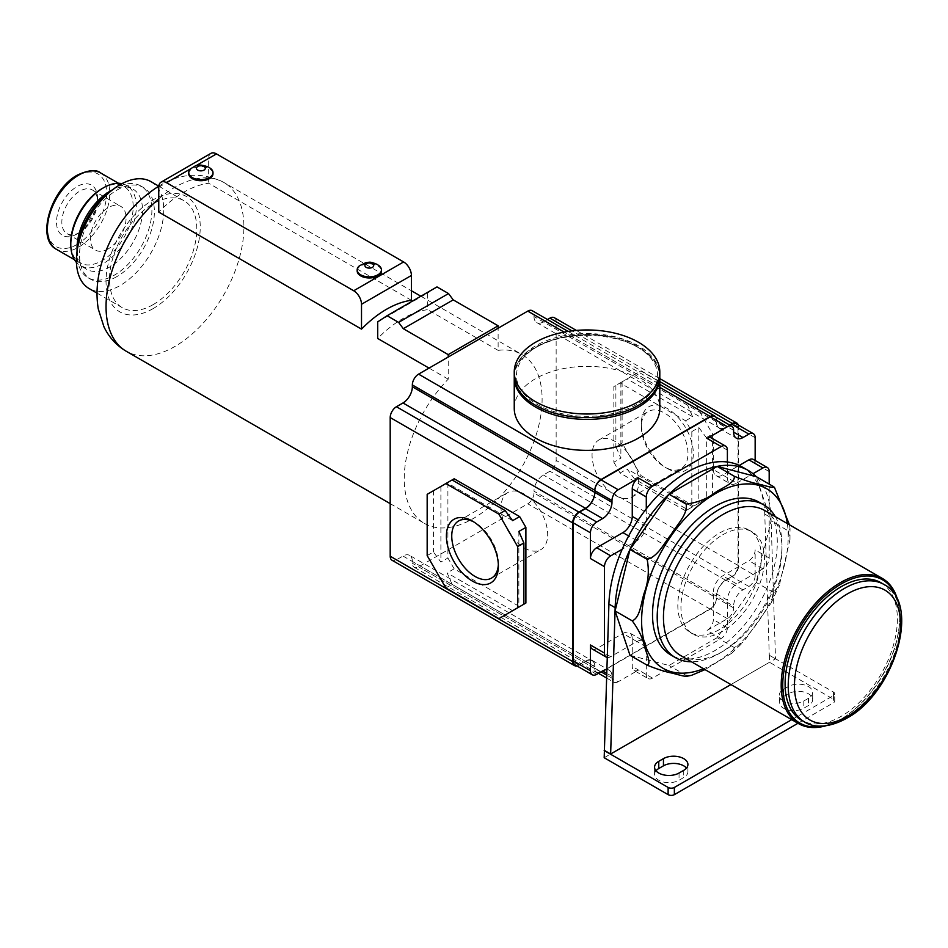 <?xml version="1.0" encoding="UTF-8"?>
<svg xmlns="http://www.w3.org/2000/svg" width="948" height="948" viewBox="0 0 948 948"><rect width="100%" height="100%" fill="white"/><g stroke="black" fill="none" stroke-linecap="round" stroke-linejoin="round"><path stroke-width="0.71" stroke-dasharray="4.74 3.56" d="M773.319 486.49L774.48 487.438M789.447 524.789L790.028 528.522L788.215 530.821L771.056 520.914L756.16 476.583A110.276 63.67 120 0 1 771.008 517.691L775.511 658.813L730.92 684.563M691.578 675.308L686.139 675.391L686.707 676.303M629.993 655.281L668.98 665.484L717.174 637.66L756.16 582.439L771.056 520.914M686.139 675.391L668.98 665.484M788.215 530.821L789.98 539.566L779.339 585.307L773.319 592.346L771.103 603.094L743.599 641.855L734.333 647.567L731.714 653.243L705.016 669.608M734.333 647.567L717.174 637.66M773.319 592.346L756.16 582.439M791.734 719.674L833.446 695.595A4.408 2.548 0 0 0 834.738 693.806A4.408 2.548 0 0 0 833.446 692.004L769.266 655.21L766.411 565.601A8.828 5.096 120 0 0 769.184 558.016L769.184 484.108M769.503 655.08L769.503 662.285L833.446 699.197A4.408 2.548 0 0 1 834.738 700.999L834.738 693.806M604.184 757.736L769.503 662.285M607.265 657.485A8.828 5.096 120 0 0 610.725 656.703L636.926 641.571L622.895 633.465A13.236 7.643 120 0 1 629.508 632.814L643.55 640.919A13.236 7.643 120 0 0 636.926 641.571M646.287 646.974L632.257 638.869L632.257 666.42A8.828 5.096 120 0 0 634.082 670.461L648.112 678.567A8.828 5.096 120 0 1 646.287 674.526L646.287 646.974A13.236 7.643 120 0 0 643.55 640.919M648.112 678.567A8.828 5.096 120 0 0 652.532 678.128L721.155 638.514A8.828 5.096 120 0 0 727.389 627.706L727.389 600.155L713.346 592.05A13.236 7.643 120 0 1 722.708 575.839L748.908 560.718A8.828 5.096 120 0 0 755.153 549.911L755.153 575.661L737.994 565.755L737.994 427.809A8.828 5.096 120 0 0 736.169 423.768M752.996 473.716L751.444 474.604A110.276 63.67 120 0 1 764.763 514.089L766.411 565.601A8.828 5.096 120 0 1 762.95 568.824L736.75 583.944A13.236 7.643 120 0 0 727.389 600.155M721.155 638.514L707.113 630.408A8.828 5.096 120 0 0 713.346 619.601L713.346 592.05M707.113 630.408L727.389 618.7A8.828 5.096 120 0 0 733.622 607.893L733.622 606.092L533.997 491.206A13.236 7.643 120 0 1 543.358 474.995L549.911 471.215A8.828 5.096 120 0 0 556.144 460.408L556.144 321.739A8.828 5.096 120 0 0 554.319 317.699M755.153 575.661A8.828 5.096 120 0 1 748.908 586.468L742.983 589.893A13.236 7.643 120 0 0 733.622 606.092M769.184 471.571L755.153 463.465L755.153 460.479M748.908 586.468L731.761 576.562A8.828 5.096 120 0 0 737.994 565.755M731.761 576.562L725.824 579.986A13.236 7.643 120 0 0 716.475 596.197M716.475 422.227A13.236 7.643 120 0 0 719.212 428.283A13.236 7.643 120 0 0 725.824 427.631L716.475 421.872A13.236 7.643 120 0 0 719.212 427.927A13.236 7.643 120 0 0 725.824 427.264L543.358 321.917L547.494 319.523M725.824 427.631L729.972 425.237M738.302 425A8.828 5.096 120 0 1 738.622 427.086L738.622 565.755A8.828 5.096 120 0 1 732.377 576.562L725.824 580.342A13.236 7.643 120 0 0 716.475 596.553M729.664 425.06L725.824 427.264M613.854 462.209L620.087 473.016L685.594 510.83L691.827 507.227L691.827 431.589L685.594 420.782L620.087 382.968L613.854 386.571L613.854 462.209L620.869 458.157L615.88 446.627L622.113 443.024L640.836 475.446L693.853 506.054L712.576 495.259L712.576 434.018L693.853 401.608L640.836 370.988L622.113 381.795L622.113 443.024M622.113 381.795L613.854 386.571M620.869 382.518L620.869 458.157M685.594 510.83L692.609 506.777L687.62 509.657L634.591 479.048L640.836 475.446M634.591 479.048L627.102 468.964L620.087 473.016M692.609 506.777L627.102 468.964M687.62 509.657L693.853 506.054M691.827 431.589L698.842 427.536L706.331 437.621L706.331 498.849L712.576 495.259M706.331 498.849L691.827 507.227M698.842 427.536L698.842 503.175M706.331 437.621L712.576 434.018M685.594 420.782L692.609 416.729L687.62 405.211L693.853 401.608M692.609 416.729L627.102 378.916L640.836 370.988M620.087 382.968L627.102 378.916M615.88 385.398L615.88 446.627M667.345 468.537A36.747 21.223 -120 0 0 693.332 453.523A36.747 21.223 -120 0 0 667.345 408.517A36.747 21.223 -120 0 0 641.358 423.519A36.747 21.223 -120 0 0 667.345 468.537L664.678 466.985A32.979 19.043 -120 0 0 681.162 468.62A32.979 19.043 -120 0 0 686.21 442.206A32.979 19.043 -120 0 0 664.678 413.138A32.979 19.043 -120 0 0 648.183 411.515A32.979 19.043 -120 0 0 641.358 426.6A32.979 19.043 -120 0 0 664.678 466.985L667.345 468.537M687.62 405.211L634.591 374.59M615.37 495.46A32.979 19.043 -120 0 0 631.854 497.084A32.979 19.043 -120 0 0 636.914 470.67A32.979 19.043 -120 0 0 615.37 441.614A32.979 19.043 -120 0 0 598.887 439.979A32.979 19.043 -120 0 0 593.827 466.392A32.979 19.043 -120 0 0 615.37 495.46M390.197 503.637L424.431 523.403A97.49 56.288 120 0 1 448.214 379.176L448.214 357.041M424.431 523.403A97.49 56.288 120 0 0 473.171 518.58A97.49 56.288 120 0 0 536.864 432.667A97.49 56.288 120 0 0 521.921 354.552A97.49 56.288 120 0 0 498.127 350.369L498.127 328.221M716.475 421.872L533.997 316.514L533.997 314.712A8.828 5.096 120 0 0 532.172 310.671M533.997 316.514A13.236 7.643 120 0 0 536.734 322.569A13.236 7.643 120 0 0 543.358 321.917M412.344 561.441A13.236 7.643 120 0 0 409.607 555.374L592.085 660.732A13.236 7.643 120 0 1 594.823 666.788L412.344 561.441L412.344 563.242A8.828 5.096 120 0 0 414.169 567.271A8.828 5.096 120 0 0 418.589 566.833L527.763 503.803A8.828 5.096 120 0 0 533.997 493.007L533.997 491.206M409.607 555.374A13.236 7.643 120 0 0 402.995 556.038L396.442 559.818A8.828 5.096 120 0 1 392.034 560.256M514.243 408.363A72.783 42.02 180 0 1 559.166 369.542A72.783 42.02 180 0 1 638.49 378.643A72.783 42.02 180 0 1 659.808 408.363M733.622 430.333L716.475 420.071A8.828 5.096 120 0 0 715.645 416.966M727.389 462.008L727.389 477.697L713.346 469.592L713.346 442.041A8.828 5.096 120 0 0 711.521 438M713.346 469.592A13.236 7.643 120 0 0 716.096 475.647A13.236 7.643 120 0 0 722.708 474.995L739.286 465.421M755.153 463.465A8.828 5.096 120 0 0 753.316 459.425M716.475 420.426A8.828 5.096 120 0 0 714.65 416.385M576.953 665.934A8.828 5.096 120 0 0 578.908 665.164L585.461 661.384L402.995 556.038M592.085 660.732A13.236 7.643 120 0 0 585.461 661.384M594.823 666.788L594.823 666.42A13.236 7.643 120 0 0 592.085 660.365A13.236 7.643 120 0 0 585.461 661.029L579.536 664.441A8.828 5.096 120 0 1 575.128 664.88M634.082 670.461A8.828 5.096 120 0 0 638.49 670.023L618.215 681.731L594.823 668.221A8.828 5.096 120 0 0 596.648 672.262A8.828 5.096 120 0 0 601.056 671.824L710.23 608.794A8.828 5.096 120 0 0 716.475 597.998L533.997 493.007M632.257 638.869A13.236 7.643 120 0 0 629.508 632.814M592.287 649.036A8.828 5.096 120 0 0 596.695 648.598L622.895 633.465M606.637 678.033L613.806 682.169A8.828 5.096 120 0 1 611.981 678.128L611.981 676.327A13.236 7.643 120 0 0 609.232 670.272A13.236 7.643 120 0 0 606.886 669.655M613.806 682.169A8.828 5.096 120 0 0 618.215 681.731M594.823 668.221L594.823 668.589A8.828 5.096 120 0 0 596.648 672.63A8.828 5.096 120 0 0 601.056 672.191L710.23 609.161A8.828 5.096 120 0 0 716.475 598.354M498.909 618.617L519.646 606.637L454.151 568.824L447.906 558.016L447.906 482.378L454.151 478.776M518.864 531.449L518.864 607.087L523.865 604.208M512.631 610.69L447.124 572.876L452.113 584.395L445.88 587.997M454.151 568.824L447.124 572.876M427.169 555.587L433.402 551.985L440.891 562.069L447.906 558.016M447.906 482.378L440.891 486.431L440.891 562.069M440.891 486.431L433.402 490.756L433.402 551.985M427.169 494.346L433.402 490.756M452.113 479.949L447.124 482.828L452.113 479.949M512.631 520.642L447.124 482.828M505.142 615.015L452.113 584.395M498.34 564.475A32.979 19.043 -120 0 0 498.375 563.005A32.979 19.043 -120 0 0 475.067 522.621L472.388 521.068L475.067 522.621A32.979 19.043 -120 0 0 473.763 521.91M524.363 547.991A32.979 19.043 -120 0 0 540.858 549.627A32.979 19.043 -120 0 0 545.906 523.213A32.979 19.043 -120 0 0 524.363 494.145A32.979 19.043 -120 0 0 507.879 492.522A32.979 19.043 -120 0 0 502.819 518.935A32.979 19.043 -120 0 0 524.363 547.991M646.287 508.839L646.287 524.517A13.236 7.643 120 0 1 636.926 540.727L622.232 549.212M727.389 477.697A13.236 7.643 120 0 0 730.126 483.753A13.236 7.643 120 0 0 736.75 483.101L722.708 474.995M736.75 483.101L751.444 474.604A110.276 63.67 120 0 0 741.976 466.831M769.266 655.21L775.511 658.813M803.809 700.999L808.49 698.297A14.338 8.271 0 0 0 812.685 692.455A14.338 8.271 0 0 0 803.833 684.8A14.338 8.271 0 0 0 788.215 686.601L783.534 689.303A14.338 8.271 0 0 0 779.339 695.145A14.338 8.271 0 0 0 788.191 702.8A14.338 8.271 0 0 0 803.809 700.999L803.809 708.203L808.49 705.502A14.338 8.271 0 0 0 812.685 699.648A14.338 8.271 0 0 0 803.833 692.004A14.338 8.271 0 0 0 788.215 693.806L783.534 696.496A14.338 8.271 0 0 0 779.339 702.35A14.338 8.271 0 0 0 788.191 710.005A14.338 8.271 0 0 0 803.809 708.203M797.979 723.277L833.446 702.8A4.408 2.548 0 0 0 834.738 700.999M655.992 770.783A14.338 8.271 0 0 0 654.57 774.386A14.338 8.271 0 0 0 663.422 782.041A14.338 8.271 0 0 0 679.041 780.24L683.721 777.538A14.338 8.271 0 0 0 687.916 771.684A14.338 8.271 0 0 0 686.494 768.081M448.214 379.176L429.041 368.108M377.719 321.846L427.631 293.039L427.631 309.664A97.49 56.288 120 0 0 402.675 318.682A97.49 56.288 120 0 0 377.719 338.483M436.992 286.912L427.631 293.039M498.127 350.369L427.631 309.664M411.408 300.303L208.667 183.248A97.49 56.288 120 0 0 183.711 192.254A97.49 56.288 120 0 0 158.754 212.068M210.942 153.351A11.032 6.363 -120 0 0 208.667 158.399L208.667 183.248M188.735 173.709A12.134 7.003 180 0 1 196.224 167.239A12.134 7.003 180 0 1 209.449 168.756A12.134 7.003 180 0 1 212.992 173.709M357.171 270.95A12.134 7.003 180 0 1 364.66 264.48A12.134 7.003 180 0 1 377.885 265.997A12.134 7.003 180 0 1 381.428 270.95M379.2 265.819A12.134 7.003 0 0 0 377.885 264.919A12.134 7.003 0 0 0 359.411 265.819M190.963 168.578A12.134 7.003 180 0 1 209.449 167.678A12.134 7.003 180 0 1 210.764 168.578M153.138 304.628A61.762 35.657 -60 0 1 122.268 307.685A61.762 35.657 -60 0 1 112.8 258.2A61.762 35.657 -60 0 1 153.138 203.784A61.762 35.657 -60 0 1 184.019 200.727A61.762 35.657 -60 0 1 193.487 250.213A61.762 35.657 -60 0 1 153.138 304.628M150.957 181.637A61.762 35.657 -60 0 1 160.425 231.122A61.762 35.657 -60 0 1 120.076 285.538A61.762 35.657 -60 0 1 89.195 288.607M116.96 276.543A52.934 30.561 -60 0 1 90.487 279.162A52.934 30.561 -60 0 1 82.381 236.739A52.934 30.561 -60 0 1 116.96 190.098A52.934 30.561 -60 0 1 143.421 187.479A52.934 30.561 -60 0 1 151.538 229.89A52.934 30.561 -60 0 1 116.96 276.543M112.397 189.92A52.934 30.561 -60 0 1 114.459 188.652A52.934 30.561 -60 0 1 140.932 186.033A52.934 30.561 -60 0 1 149.049 228.456A52.934 30.561 -60 0 1 114.459 275.098A52.934 30.561 -60 0 1 87.998 277.717A52.934 30.561 -60 0 1 77.037 253.483A52.934 30.561 -60 0 1 77.084 251.066M114.459 188.652L112.717 189.659L114.459 188.652M109.778 191.354A46.322 26.745 -60 0 1 132.945 189.067A46.322 26.745 -60 0 1 140.043 226.181A46.322 26.745 -60 0 1 109.778 266.992A46.322 26.745 -60 0 1 86.623 269.291A46.322 26.745 -60 0 1 77.037 248.08M121.937 183.663A46.322 26.745 -60 0 1 126.7 185.464A46.322 26.745 -60 0 1 133.81 222.579A46.322 26.745 -60 0 1 103.545 263.39A46.322 26.745 -60 0 1 80.39 265.689A46.322 26.745 -60 0 1 76.444 262.466M101.981 188.652A44.118 25.466 -60 0 1 124.046 186.472A44.118 25.466 -60 0 1 130.8 221.82A44.118 25.466 -60 0 1 101.981 260.688A44.118 25.466 -60 0 1 79.928 262.88A44.118 25.466 -60 0 1 70.792 242.676M77.037 233.966A29.021 16.756 -60 0 1 56.513 222.116A29.021 16.756 -60 0 1 77.037 186.566A29.021 16.756 -60 0 1 97.549 198.416A29.021 16.756 -60 0 1 77.037 233.966L79.703 232.414A25.241 14.576 -60 0 1 67.083 233.67A25.241 14.576 -60 0 1 63.208 213.442A25.241 14.576 -60 0 1 79.703 191.2A25.241 14.576 -60 0 1 92.323 189.944A25.241 14.576 -60 0 1 97.549 201.497A25.241 14.576 -60 0 1 79.703 232.414L77.037 233.966M108.226 248.886A25.241 14.576 -60 0 1 95.606 250.142A25.241 14.576 -60 0 1 91.731 229.914A25.241 14.576 -60 0 1 108.226 207.659A25.241 14.576 -60 0 1 120.846 206.415A25.241 14.576 -60 0 1 124.721 226.643A25.241 14.576 -60 0 1 108.226 248.886M636.926 346.767A70.579 40.752 180 0 1 636.926 404.393A70.579 40.752 180 0 1 537.113 404.393A70.579 40.752 180 0 1 537.113 346.767A70.579 40.752 180 0 1 636.926 346.767M514.243 375.586A72.783 42.02 180 0 1 559.166 336.765A72.783 42.02 180 0 1 638.49 345.866A72.783 42.02 180 0 1 659.808 375.586M759.028 502.132A88.223 50.931 -60 0 1 772.549 572.829A88.223 50.931 -60 0 1 714.91 650.577A88.223 50.931 -60 0 1 670.805 654.95M775.274 516.613A88.223 50.931 -60 0 1 719.591 653.279A88.223 50.931 -60 0 1 691.459 661.787M719.591 629.472A59.072 34.104 -60 0 1 690.061 632.399A59.072 34.104 -60 0 1 681.008 585.07A59.072 34.104 -60 0 1 719.591 533.013A59.072 34.104 -60 0 1 749.121 530.086A59.072 34.104 -60 0 1 758.175 577.427A59.072 34.104 -60 0 1 719.591 629.472M722.708 534.814A59.072 34.104 -60 0 1 752.238 531.887A59.072 34.104 -60 0 1 761.291 579.228A59.072 34.104 -60 0 1 722.708 631.273A59.072 34.104 -60 0 1 693.178 634.2A59.072 34.104 -60 0 1 684.124 586.871A59.072 34.104 -60 0 1 722.708 534.814M764.621 510.462A83.815 48.395 -60 0 1 777.467 577.616A83.815 48.395 -60 0 1 722.708 651.477A83.815 48.395 -60 0 1 680.806 655.625M897.875 600.902A83.815 48.395 -60 0 1 899.723 616.816A83.815 48.395 -60 0 1 840.461 719.461L840.461 719.461A83.815 48.395 -60 0 1 825.767 725.812M897.045 599.041A82.713 47.755 -60 0 1 899.723 617.717A82.713 47.755 -60 0 1 841.243 719.011L840.461 719.461L841.243 719.011A82.713 47.755 -60 0 1 823.729 726.026M880.941 582.712A79.407 45.848 -60 0 1 893.111 646.335A79.407 45.848 -60 0 1 841.243 716.309A79.407 45.848 -60 0 1 801.534 720.243M769.184 558.016L755.153 549.911M762.95 568.824L748.908 560.718M736.75 583.944L722.708 575.839M755.153 437.715L737.994 427.809M742.983 589.893L725.824 579.986M659.808 381.594L571.964 330.864M738.622 427.086L556.144 321.739M738.622 565.755L556.144 460.408M732.377 576.562L549.911 471.215M725.824 580.342L543.358 474.995M659.808 387.353L564.107 332.096M716.475 420.071L533.997 314.712M596.695 674.348L579.536 664.441M727.389 618.7L710.23 608.794M652.532 678.128L638.49 670.023M611.981 678.128L606.72 675.095M611.981 676.327L606.779 673.329M585.461 661.029L594.823 666.42M594.823 668.589L412.344 563.242M601.056 672.191L418.589 566.833M733.622 607.893L716.475 597.998M710.23 609.161L527.763 503.803M578.908 665.164L396.442 559.818M646.287 674.526L632.257 666.42M610.725 656.703L596.695 648.598M636.926 540.727L628.666 535.952M646.287 524.517L638.288 519.895M727.389 450.134L713.346 442.041M764.763 514.089L771.008 517.691M833.446 692.004L833.446 699.197M679.041 773.035L679.041 780.24M683.721 770.333L683.721 777.538M783.534 689.303L783.534 696.496M788.215 686.601L788.215 693.806M808.49 698.297L808.49 705.502M833.446 695.595L833.446 702.8M727.389 627.706L713.346 619.601M158.754 198.819A97.49 56.288 -60 0 1 174.977 187.218A97.49 56.288 -60 0 1 223.716 182.383A97.49 56.288 -60 0 1 238.659 260.51A97.49 56.288 -60 0 1 174.977 346.411A97.49 56.288 -60 0 1 126.226 351.246M158.754 187.218L208.667 158.399M190.821 168.708L195.572 165.959M153.138 308.598A66.609 38.453 -60 0 1 106.046 281.402A66.609 38.453 -60 0 1 153.138 199.827A66.609 38.453 -60 0 1 200.241 227.01A66.609 38.453 -60 0 1 153.138 308.598M100.654 172.963A44.118 25.466 -60 0 1 107.408 208.311A44.118 25.466 -60 0 1 78.589 247.179A44.118 25.466 -60 0 1 56.536 249.371M77.037 244.489A41.902 24.198 -60 0 1 47.4 227.378A41.902 24.198 -60 0 1 77.037 176.055A41.902 24.198 -60 0 1 106.662 193.155A41.902 24.198 -60 0 1 77.037 244.489M514.243 377.387A72.783 42.02 180 0 1 559.166 338.566A72.783 42.02 180 0 1 638.49 347.667A72.783 42.02 180 0 1 659.808 377.387C660.235 370.277 656.419 357.823 638.04 346.66C596.399 320.163 511.47 339.894 514.243 377.387M787.326 523.569A103.664 59.854 -60 0 1 714.91 663.185A103.664 59.854 -60 0 1 703.511 668.743M884.057 584.513A79.407 45.848 -60 0 1 896.227 648.136A79.407 45.848 -60 0 1 844.36 718.11A79.407 45.848 -60 0 1 804.662 722.044M576.337 330.414L659.808 378.608M641.358 426.6L641.358 423.519M631.854 497.084L681.162 468.62M598.887 439.979L648.183 411.515M568.077 331.409L659.808 384.367M536.734 322.569L719.212 427.927M719.212 428.283L736.371 438.189M596.648 672.262L598.472 673.317M414.169 567.271L596.648 672.63M498.375 563.005L498.375 566.086M491.55 578.09L540.858 549.627M458.571 520.985L507.879 492.522M592.085 660.365L609.232 670.272M716.096 475.647L730.126 483.753M654.57 774.386L654.57 767.181M687.916 771.684L687.916 764.479M779.339 702.35L779.339 695.145M812.685 699.648L812.685 692.455M158.814 186.104L159.537 185.689C180.784 172.974 202.173 171.872 223.716 182.383L411.408 290.752M420.876 296.214L521.921 354.552M158.754 186.14L184.019 200.727M97.004 293.11L122.268 307.685M140.932 186.033L143.421 187.479M87.998 277.717L90.487 279.162M77.037 251.481L77.037 253.483M126.7 185.464L132.945 189.067M80.39 265.689L86.623 269.291M118.536 183.296L124.046 186.472M74.43 259.705L79.928 262.88M97.549 201.497L97.549 198.416M67.083 233.67L95.606 250.142M92.323 189.944L120.846 206.415M731.714 653.243L743.599 641.855M771.103 603.094L779.327 585.307M789.98 539.566L790.028 528.522M749.121 530.086L752.238 531.887M690.061 632.399L693.178 634.2M899.723 617.717L899.723 616.816"/><path stroke-width="1.42" d="M686.139 675.391C687.964 677.903 676.754 674.123 671.22 672.938C665.081 671.729 657.059 669.146 647.14 665.188C651.821 663.671 645.896 652.414 644.296 645.659C642.72 637.98 638.715 629.709 632.257 620.857C640.445 617.314 641.049 602.276 644.308 592.725C648.396 581.776 649.344 570.649 647.14 559.344C658.185 556.535 664.074 542.884 671.255 534.364C676.777 524.919 688.023 514.207 686.139 504.111C697.42 502.606 706.983 498.861 714.828 492.853C721.855 487.865 735.115 483.243 734.333 476.287C744.299 480.269 752.333 482.852 758.436 484.049C763.958 485.234 775.203 489.002 773.319 486.49L774.48 487.438L789.447 524.789M773.319 486.49L756.16 476.583L717.174 466.392L668.98 494.216L629.993 549.437L615.098 610.962L629.993 655.281L647.14 665.188M734.333 476.287L717.174 466.392A110.276 63.67 120 0 0 668.98 494.216A110.276 63.67 120 0 0 629.993 549.437A110.276 63.67 120 0 0 615.145 607.668L610.642 754.004L604.409 750.401L604.184 757.736L668.127 794.649A4.408 2.548 0 0 0 674.36 794.649L797.979 723.277M686.139 504.111L668.98 494.216M647.14 559.344L629.993 549.437M632.257 620.857L615.098 610.962M705.016 669.608L691.578 675.308L686.707 676.303M730.92 684.563L610.642 754.004M756.16 476.583A110.276 63.67 120 0 0 748.221 470.433L741.976 466.831A110.276 63.67 120 0 0 727.389 462.008L727.389 450.134A8.828 5.096 120 0 0 725.564 446.105A8.828 5.096 120 0 0 721.155 446.544L652.532 486.158A8.828 5.096 120 0 0 646.287 496.965L646.287 508.839A110.276 63.67 120 0 0 622.232 549.212A110.276 63.67 120 0 0 608.912 604.066L604.409 750.401M755.153 460.479L755.153 437.715A8.828 5.096 120 0 0 753.316 433.674A8.828 5.096 120 0 0 748.908 434.113L742.983 437.538L733.622 432.134L733.622 430.333A8.828 5.096 120 0 0 731.797 426.292A8.828 5.096 120 0 0 727.389 426.73L707.113 438.438A8.828 5.096 120 0 1 711.521 438L725.564 446.105M769.184 484.108L769.184 471.571A8.828 5.096 120 0 0 767.359 467.53A8.828 5.096 120 0 0 762.95 467.968L752.996 473.716M729.972 425.237L731.761 424.206A8.828 5.096 120 0 1 736.169 423.768L753.316 433.674M738.302 425A8.828 5.096 120 0 0 736.786 423.045A8.828 5.096 120 0 0 732.377 423.483L729.664 425.06M576.337 330.414L554.319 317.699A8.828 5.096 120 0 0 549.911 318.137L547.494 319.523M568.077 331.409L532.172 310.671A8.828 5.096 120 0 0 527.763 311.11L418.589 374.14A8.828 5.096 120 0 0 412.344 384.947L412.344 386.748A13.236 7.643 120 0 1 402.995 402.959L396.442 406.739A8.828 5.096 120 0 0 390.197 417.547L390.197 556.215A8.828 5.096 120 0 0 392.034 560.256L574.5 665.603A8.828 5.096 120 0 0 576.953 665.934M715.645 416.966A8.828 5.096 120 0 0 714.65 416.03A8.828 5.096 120 0 0 710.23 416.468L601.056 479.498A8.828 5.096 120 0 0 594.823 490.294L594.823 490.661A8.828 5.096 120 0 1 601.056 479.854L710.23 416.824A8.828 5.096 120 0 1 714.65 416.385L731.797 426.292M659.808 377.387L659.808 408.363A72.783 42.02 180 0 1 614.873 447.183A72.783 42.02 180 0 1 535.561 438.071A72.783 42.02 180 0 1 514.243 408.363L514.243 377.387A72.783 42.02 180 0 0 535.561 407.095A72.783 42.02 180 0 0 614.873 416.208A72.783 42.02 180 0 0 659.808 377.387L659.796 376.474M733.622 432.134A13.236 7.643 120 0 0 736.371 438.189A13.236 7.643 120 0 0 742.983 437.538M767.359 467.53L753.316 459.425A8.828 5.096 120 0 0 748.908 459.863L739.286 465.421M652.532 486.158L638.49 478.053L618.215 489.761A8.828 5.096 120 0 0 611.981 500.568L611.981 502.369L412.344 386.748M628.666 535.952L622.895 532.622L596.695 547.743A8.828 5.096 120 0 0 590.45 558.55L590.45 532.8L573.303 522.893L573.303 660.839A8.828 5.096 120 0 0 575.128 664.88L592.287 674.786A8.828 5.096 120 0 0 596.695 674.348L602.62 670.923A13.236 7.643 120 0 1 606.886 669.655M622.895 532.622A13.236 7.643 120 0 0 632.257 516.411L632.257 488.86A8.828 5.096 120 0 1 638.49 478.053M590.45 532.8A8.828 5.096 120 0 1 596.695 521.993L602.62 518.568A13.236 7.643 120 0 0 611.981 502.369M622.232 549.212L610.725 555.848A8.828 5.096 120 0 0 604.492 566.655L604.492 653.101L590.45 644.995L590.45 670.746A8.828 5.096 120 0 0 592.287 674.786M596.695 521.993L579.536 512.086A8.828 5.096 120 0 0 573.303 522.893M579.536 512.086L585.461 508.673A13.236 7.643 120 0 0 594.823 492.462M574.5 665.603A8.828 5.096 120 0 1 572.675 661.562L572.675 522.893A8.828 5.096 120 0 1 578.908 512.086L585.461 508.306A13.236 7.643 120 0 0 594.823 492.095M590.45 644.995A8.828 5.096 120 0 0 592.287 649.036L606.317 657.142A8.828 5.096 120 0 0 607.265 657.485M445.88 483.551L427.169 494.346L427.169 555.587L445.88 587.997L498.909 618.617L517.62 607.81L517.62 546.581L498.909 514.16L445.88 483.551L454.151 478.776L519.646 516.589L525.891 527.396L525.891 603.035L519.646 606.637M517.62 546.581L523.865 542.979L518.864 531.449L525.891 527.396M518.864 607.087L525.891 603.035M517.62 607.81L523.865 604.208L523.865 542.979M519.646 516.589L512.631 520.642L505.142 510.557L452.113 479.949M498.909 514.16L505.142 510.557M472.388 581.088A36.747 21.223 -120 0 0 498.375 566.086A36.747 21.223 -120 0 0 472.388 521.068L472.388 521.068A36.747 21.223 -120 0 0 446.401 536.082A36.747 21.223 -120 0 0 472.388 581.088M473.763 521.91A32.979 19.043 -120 0 0 458.571 520.985A32.979 19.043 -120 0 0 453.523 547.399A32.979 19.043 -120 0 0 475.067 576.467A32.979 19.043 -120 0 0 491.55 578.09A32.979 19.043 -120 0 0 498.34 564.475M604.492 653.101A8.828 5.096 120 0 0 606.317 657.142M727.389 462.008A110.276 63.67 120 0 0 646.287 508.839M748.221 470.433A110.276 63.67 120 0 0 717.174 466.392M679.041 773.035L683.721 770.333A14.338 8.271 0 0 0 687.916 764.479A14.338 8.271 0 0 0 679.064 756.836A14.338 8.271 0 0 0 663.446 758.625L658.765 761.327A14.338 8.271 0 0 0 654.57 767.181A14.338 8.271 0 0 0 663.422 774.836A14.338 8.271 0 0 0 679.041 773.035M604.184 750.532L668.127 787.444A4.408 2.548 0 0 0 674.36 787.444L791.734 719.674M686.494 768.081A14.338 8.271 0 0 0 663.446 765.83L658.765 768.532A14.338 8.271 0 0 0 655.992 770.783M448.214 357.041L448.214 354.623L498.127 325.804L453.215 299.876L448.534 293.572L436.992 286.912L387.08 315.72L377.719 321.846L377.719 338.483L429.041 368.108M498.127 328.221L498.127 325.804M448.214 354.623L403.303 328.695L453.215 299.876M403.303 328.695L398.622 322.391L387.08 315.72M398.622 322.391L448.534 293.572M386.464 309.309A97.49 56.288 -60 0 1 411.408 300.303L411.408 275.453A11.032 6.363 -120 0 0 403.611 261.944L216.464 153.896A11.032 6.363 -120 0 0 210.942 153.351L161.042 182.17A11.032 6.363 -120 0 0 158.754 187.218L158.754 212.068L361.508 329.122A97.49 56.288 -60 0 1 386.464 309.309M361.508 329.122L361.508 304.272A11.032 6.363 -120 0 0 353.711 290.763L166.552 182.715A11.032 6.363 -120 0 0 161.042 182.17M212.992 172.631L212.992 173.709A12.134 7.003 180 0 1 205.503 180.179A12.134 7.003 180 0 1 192.29 178.662A12.134 7.003 180 0 1 188.735 173.709L188.735 172.631A12.134 7.003 180 0 1 190.963 168.578L194.707 166.303C197.077 164.348 201.723 164.62 208.655 167.121L210.764 168.578A12.134 7.003 180 0 1 212.992 172.631A12.134 7.003 180 0 1 205.503 179.101A12.134 7.003 180 0 1 192.29 177.584A12.134 7.003 180 0 1 188.735 172.631M381.428 269.872L381.428 270.95A12.134 7.003 180 0 1 373.95 277.42A12.134 7.003 180 0 1 360.726 275.904A12.134 7.003 180 0 1 357.171 270.95L357.171 269.872A12.134 7.003 0 0 0 360.726 274.825A12.134 7.003 0 0 0 373.95 276.342A12.134 7.003 0 0 0 381.428 269.872A12.134 7.003 0 0 0 379.2 265.819L377.091 264.373C369.033 261.056 369.756 262.418 365.833 262.667L359.411 265.819A12.134 7.003 0 0 0 357.171 269.872M366.189 267.348A4.408 2.548 0 0 0 372.422 267.348A4.408 2.548 0 0 0 372.422 263.745A4.408 2.548 0 0 0 366.189 263.745A4.408 2.548 0 0 0 366.189 267.348M203.986 166.504A4.408 2.548 180 0 1 203.986 170.107A4.408 2.548 180 0 1 197.741 170.107A4.408 2.548 180 0 1 197.741 166.504A4.408 2.548 180 0 1 203.986 166.504M97.004 293.11L89.195 288.607A61.762 35.657 -60 0 1 79.727 239.109A61.762 35.657 -60 0 1 120.076 184.694A61.762 35.657 -60 0 1 150.957 181.637L158.754 186.14M77.084 251.066A52.934 30.561 -60 0 1 112.397 189.92M77.037 251.481L77.037 248.08A46.322 26.745 -60 0 1 109.778 191.354L112.717 189.659L109.778 191.354M76.444 262.466A46.322 26.745 -60 0 1 70.792 244.477A46.322 26.745 -60 0 1 103.545 187.751A46.322 26.745 -60 0 1 121.937 183.663M103.545 187.751L101.981 188.652L103.545 187.751M70.792 244.477L70.792 242.676A44.118 25.466 -60 0 1 101.981 188.652M659.808 371.983L659.808 375.586A72.783 42.02 180 0 1 614.873 414.406A72.783 42.02 180 0 1 535.561 405.294A72.783 42.02 180 0 1 514.243 375.586L514.243 371.983A72.783 42.02 180 0 1 535.561 342.264A72.783 42.02 180 0 1 638.49 342.264A72.783 42.02 180 0 1 659.808 371.983A72.783 42.02 180 0 1 638.49 401.691A72.783 42.02 180 0 1 535.561 401.691A72.783 42.02 180 0 1 514.243 371.983M691.459 661.787A88.223 50.931 -60 0 1 675.474 657.651L670.805 654.95A88.223 50.931 -60 0 1 657.272 584.252A88.223 50.931 -60 0 1 714.91 506.505A88.223 50.931 -60 0 1 759.028 502.132L763.697 504.834A88.223 50.931 -60 0 1 775.274 516.613M675.474 657.651A88.223 50.931 -60 0 1 661.953 586.954A88.223 50.931 -60 0 1 719.591 509.206A88.223 50.931 -60 0 1 763.697 504.834M825.767 725.812A83.815 48.395 -60 0 1 798.548 723.608L680.806 655.625A83.815 48.395 -60 0 1 667.961 588.471A83.815 48.395 -60 0 1 722.708 514.61A83.815 48.395 -60 0 1 764.621 510.462L882.363 578.446A83.815 48.395 -60 0 1 897.875 600.902M798.548 723.608A83.815 48.395 -60 0 1 785.702 656.454A83.815 48.395 -60 0 1 840.461 582.593A83.815 48.395 -60 0 1 882.363 578.446M823.729 726.026A82.713 47.755 -60 0 1 783.427 674.632A82.713 47.755 -60 0 1 841.243 583.944A82.713 47.755 -60 0 1 897.045 599.041M804.662 722.044L801.534 720.243A79.407 45.848 -60 0 1 789.364 656.62A79.407 45.848 -60 0 1 841.243 586.646A79.407 45.848 -60 0 1 880.941 582.712L884.057 584.513A79.407 45.848 -60 0 0 844.36 588.447A79.407 45.848 -60 0 0 792.492 658.422A79.407 45.848 -60 0 0 804.662 722.044C811.5 726.571 825.921 729.676 846.564 718.323C894 693.355 921.918 603.568 884.057 584.513M608.912 604.066L615.145 607.668M732.377 423.483L659.808 381.594M571.964 330.864L549.911 318.137M594.823 490.294L412.344 384.947M601.056 479.498L418.589 374.14M710.23 416.468L659.808 387.353M564.107 332.096L527.763 311.11M748.908 434.113L731.761 424.206M618.215 489.761L601.056 479.854M721.155 446.544L707.113 438.438M727.389 426.73L710.23 416.824M611.981 500.568L594.823 490.661M590.45 670.746L573.303 660.839M604.492 566.655L590.45 558.55M602.62 518.568L585.461 508.673M606.72 675.095L601.056 671.824M606.779 673.329L602.62 670.923M572.675 661.562L390.197 556.215M572.675 522.893L390.197 417.547M578.908 512.086L396.442 406.739M585.461 508.306L402.995 402.959M610.725 555.848L596.695 547.743M638.288 519.895L632.257 516.411M646.287 496.965L632.257 488.86M762.95 467.968L748.908 459.863M658.765 761.327L658.765 768.532M663.446 758.625L663.446 765.83M668.127 787.444L668.127 794.649M674.36 787.444L674.36 794.649M390.197 503.637L126.226 351.246A97.49 56.288 -60 0 1 108.617 283.594A97.49 56.288 -60 0 1 158.754 198.819M166.552 182.715L190.821 168.708M195.572 165.959L216.464 153.896M353.711 290.763L403.611 261.944M361.508 304.272L411.408 275.453M74.43 259.705L56.536 249.371A44.118 25.466 -60 0 1 49.77 214.023A44.118 25.466 -60 0 1 78.589 175.155A44.118 25.466 -60 0 1 100.654 172.963L118.536 183.296M703.511 668.743A103.664 59.854 -60 0 1 641.832 614.126A103.664 59.854 -60 0 1 714.91 493.896A103.664 59.854 -60 0 1 787.326 523.569M847.476 716.309A74.987 43.3 -60 0 1 794.448 685.688A74.987 43.3 -60 0 1 847.476 593.851A74.987 43.3 -60 0 1 900.505 624.459A74.987 43.3 -60 0 1 847.476 716.309M659.808 378.608L736.786 423.045M659.808 384.367L714.65 416.03M598.472 673.317L606.637 678.033M411.408 290.752L420.876 296.214M126.226 351.246C116.331 345.345 108.902 337.204 103.948 326.799L98.284 308.989C95.819 294.117 96.98 278.665 101.768 262.655C112.457 228.8 131.713 203.145 159.537 185.689M56.536 249.371C35.657 239.062 51.038 188.913 77.487 175.036C88.638 169.965 96.364 169.265 100.654 172.963M514.254 376.474L514.243 377.387"/></g></svg>
